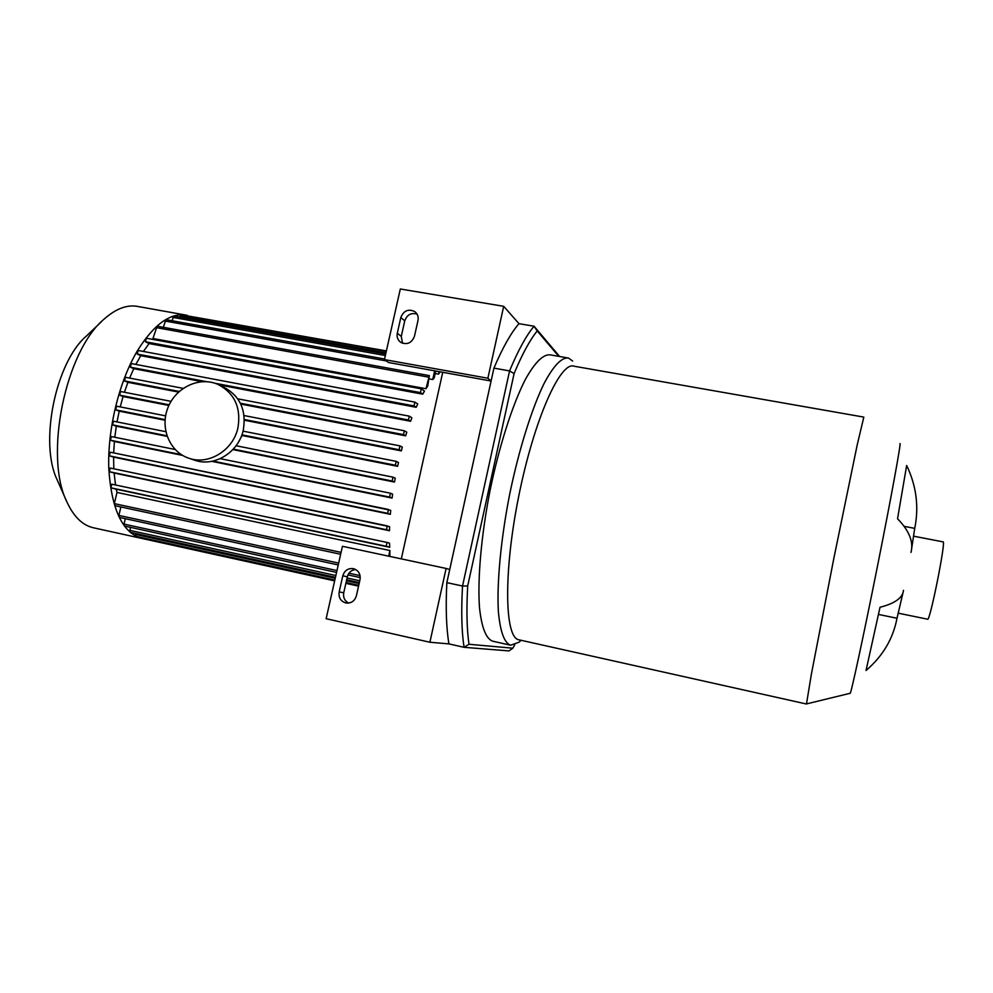 <?xml version="1.0" encoding="UTF-8"?>
<svg xmlns="http://www.w3.org/2000/svg" width="993" height="993" viewBox="0 0 993 993"><rect width="100%" height="100%" fill="white"/><g stroke="black" fill="none" stroke-linecap="round" stroke-linejoin="round"><path stroke-width="1.49" d="M514.089 373.604C522.144 354.24 529.852 340.016 537.213 330.942L534.048 326.225C526.265 335.535 518.11 350.43 509.57 370.91L462.527 586.031C461.124 611.216 461.633 631.647 464.066 647.312L508.987 650.911L512.86 648.193L468.994 644.271L464.066 647.312L448.935 643.886C446.291 628.209 445.584 607.79 446.85 582.643L462.527 586.031L467.703 585.932L514.089 373.604L509.57 370.91L493.931 368.118C502.619 347.724 510.973 332.903 518.967 323.668L534.048 326.225L559.618 356.487M537.213 330.942L558.736 356.338M514.684 644.829L512.86 648.193M468.994 644.271C466.809 629.202 466.375 609.752 467.703 585.932M446.85 582.643L493.931 368.118M510.439 645.177L492.727 641.193C486.011 638.809 481.593 627.514 479.458 607.319C477.459 578.621 481.27 535.165 490.095 490.269C499.355 445.485 512.587 404.387 525.409 379.363C535.09 362.097 543.432 353.93 550.42 354.886L567.164 357.815M910.978 552.431C913.734 541.93 909.253 530.709 897.535 518.78L906.659 465.469C916.402 485.9 919.096 506.864 914.727 528.363L904.139 526.34M911.686 548.421L914.727 528.363M878.52 614.444L897.002 618.254C893.129 638.698 882.802 656.125 866.033 670.511L880.021 607.244C894.892 603.496 902.724 597.86 903.506 590.326M897.002 618.254L902.96 592.883M806.564 703.9L850.082 693.3C850.393 696.763 862.929 639.082 877.179 567.648C891.453 496.202 901.756 439.502 899.906 443.772M806.477 704.012L811.418 673.962L833.76 558.774L857.182 445.038L863.823 417.11M806.465 704.012L519.016 639.827C504.63 638.4 503.203 572.887 518.768 496.053C534.172 419.195 560.561 360.757 574.103 366.218L863.749 417.097M521.077 640.286L518.954 642.26L510.625 645.214C504.27 642.905 500.187 631.66 498.362 611.465C496.761 582.767 500.844 539.211 509.694 494.179C518.979 449.246 531.987 407.962 544.437 382.777C553.821 365.387 561.839 357.145 568.468 358.039L572.626 361.005M927.599 619.21L927.623 619.21C929.969 621.767 946.379 539.472 943.052 541.868L913.721 536.208M339.172 591.952L342.784 575.841C344.546 570.441 348.109 568.046 353.471 568.666C358.547 570.379 360.72 574.028 360.012 579.614L356.4 595.775C354.749 600.976 351.348 603.396 346.185 603.036C340.798 601.497 338.464 597.798 339.172 591.952L343.739 592.747C343.007 597.451 344.633 600.902 348.617 603.086M355.643 569.486C351.348 570.007 348.58 572.44 347.327 576.784L343.739 592.747M397.287 333.238L400.812 317.537C403.667 310.598 408.322 308.612 414.764 311.591C417.581 313.813 418.661 316.779 417.991 320.503L414.466 336.255C411.76 343.019 407.217 345.08 400.849 342.424C397.783 340.214 396.592 337.148 397.287 333.238L401.271 336.404L402.5 343.243M417.035 314.086C411.077 312.522 406.981 314.769 404.759 320.838L401.271 336.404M487.886 378.234L491.088 381.027L388.536 362.507L384.44 359.59L400.316 288.988L503.687 306.316L487.886 378.234L384.44 359.59M442.729 372.288L401.309 558.873M446.105 568.455L342.436 546.287L326.138 618.701L429.895 642.248L446.105 568.455L449.73 569.473L491.088 381.027M448.935 643.886L429.895 642.248M503.687 306.316L518.967 323.668M185.194 314.942L138.499 306.601C127.613 304.255 116.156 308.413 104.128 319.101C65.315 351.15 43.878 456.197 66.891 501.887C73.718 516.732 82.58 525.359 93.479 527.792L141.838 538.429C122.536 532.893 111.526 509.632 108.796 468.671C107.418 429.497 118.999 381.871 137.245 351.038C154.052 324.041 170.697 312.137 187.205 315.302M66.655 501.378L57.296 480.091C38.975 443.3 55.633 361.7 86.714 335.771L101.547 321.571M334.653 580.88L142.21 538.516L141.738 537.598M334.827 580.073L135.954 536.319L135.78 533.489M335.448 577.33L130.009 532.223L130.319 527.32M336.553 572.415L124.435 526.042L124.026 524.093L125.292 518.694M338.228 564.955L119.309 517.39L118.887 515.417L120.885 506.951M340.636 554.268L114.791 505.636L114.344 503.637L116.988 492.441L116.305 489.226L110.893 487.811L111.737 484.187L387.059 542.439L389.529 543.183L389.715 547.28L116.305 489.226M115.536 484.994L114.096 473.028L109.416 471.7L110.248 468.051L389.604 526.675L389.479 530.721L114.096 473.028M113.823 468.795L113.587 457.128L109.367 455.837L110.198 452.175L390.708 510.303L390.361 514.324L113.587 457.128M113.686 452.895L114.394 441.5L110.484 440.222L111.303 436.548L175.116 449.506L111.303 436.548M114.803 437.255L116.293 426.171L112.619 424.88L113.438 421.206L165.831 431.694L113.438 421.206M117.013 421.913L119.21 411.152L115.697 409.848L116.504 406.174L165.608 415.868L116.504 406.174M120.227 406.907L123.07 396.517L119.681 395.177L120.476 391.503L171.044 401.346L120.476 391.503M124.41 392.272L127.911 382.33L124.572 380.927L125.354 377.266L183.146 388.362L125.354 377.266M129.587 378.085L133.745 368.676L130.418 367.199L131.188 363.55L409.178 416.141M135.842 364.431L140.733 355.68L137.319 354.091L138.077 350.467L414.764 402.091M143.402 351.448L149.111 343.553L145.512 341.791L146.256 338.191L421.144 388.809M152.674 339.37L157.13 326.176L429.361 375.615M163.336 327.305L165.918 319.622L384.564 359.007M172.012 320.714L173.862 316.022L385.694 353.992M179.845 317.09L181.123 314.744L386.277 351.423M187.156 315.824L386.389 350.926M419.58 476.59L422.944 461.435M440.16 371.829L438.521 374.15L435.182 373.542M435.741 371.034L434.214 377.911L432.712 379.537L429.299 378.916M425.96 388.71L429.386 375.615L427.722 386.016L425.96 388.71L153.406 338.576M145.512 341.791L420.461 392.595L421.293 388.834L424.495 391.093L422.72 394.159L149.111 343.553M137.319 354.091L414.069 405.914L414.851 402.091L417.73 403.99L416.216 407.304L140.733 355.68M214.898 383.236L408.458 419.977L409.253 416.141L411.884 417.768L410.568 421.268L218.981 384.862M202.063 381.647L133.745 368.676M240.343 403.22L403.506 434.636L404.312 430.776L406.782 432.191L405.628 435.828L240.765 404.077M178.529 392.086L127.911 382.33M244.377 419.518L399.161 449.742L399.968 445.882L402.326 447.135L401.321 450.884L244.39 420.225M168.872 405.467L123.07 396.517M396.133 461.36L243.037 431.148L396.195 461.36L398.466 462.49L397.622 466.325L242.218 435.53M165.061 420.238L119.21 411.152M394.531 482.077L392.173 481.022L392.992 477.161L395.226 478.167L394.531 482.077L232.871 449.593M167.147 436.386L116.293 426.171M392.086 498.089L389.566 497.071L390.435 493.211L392.62 494.129L392.086 498.089L211.72 461.335M182.588 455.402L114.394 441.5M116.988 492.441L389.926 550.532L389.802 556.415M420.461 392.595L422.72 394.159M414.069 405.914L416.216 407.304M408.458 419.977L410.568 421.268M403.506 434.636L405.628 435.828M399.161 449.742L401.321 450.884M389.926 550.532L388.673 556.167M396.195 461.36L395.375 465.233L397.622 466.325M390.361 514.324L387.63 513.319L388.462 509.459L110.198 452.175M389.479 530.721L386.451 529.716L387.295 525.88L110.248 468.051M389.715 547.28L386.215 546.249L387.047 542.439L111.737 484.187M438.521 374.15L439.08 371.63M432.712 379.537L434.649 370.836M243.148 431.161L243.211 430.478M238.221 442.555L242.404 434.934M193.821 459.92L195.025 460.33C214.587 467.182 238.742 452.138 243.31 430.031C246.549 409.972 239.872 395.611 223.301 386.96L220.148 385.445M237.948 427.772C241.225 407.54 234.497 393.054 217.79 384.328C199.308 376.198 175.538 387.543 167.817 407.962C159.786 428.256 169.902 452.349 189.253 458.356C208.977 465.27 233.33 450.077 237.948 427.772M347.327 576.784L342.784 575.841M404.759 320.838L400.812 317.537M130.418 367.199L206.507 381.647M124.572 380.927L179.212 391.453M404.3 430.776L237.737 398.826L404.238 430.776M119.681 395.177L169.17 404.834M399.968 445.882L244.067 415.546L399.906 445.882M114.344 503.637L341.058 552.381M118.887 515.417L338.65 563.093M124.026 524.093L336.975 570.578M348.953 573.197L360.062 575.617M129.611 530.312L335.857 575.518M347.054 577.976L359.751 580.756M135.557 534.42L335.237 578.298M346.433 580.756L359.131 583.549M220.235 458.667L390.361 493.198L220.235 458.667M392.992 477.161L236.073 445.745L392.943 477.149M156.013 327.566L428.529 377.129M164.826 320.987L386.351 360.943M172.794 317.375L385.346 355.531M180.081 316.084L385.929 352.937M110.893 487.811L386.215 546.249M109.416 471.7L386.451 529.716M109.367 455.837L387.63 513.319M110.484 440.222L181.384 454.657M212.936 461.087L389.566 497.071M112.619 424.88L166.936 435.79M233.305 449.121L392.173 481.022M115.697 409.848L165.099 419.629M241.895 434.835L395.375 465.233M927.623 619.21L898.33 613.19M415.968 312.646L414.764 311.591M421.206 388.809L146.256 338.191M414.826 402.091L138.077 350.467M409.24 416.141L131.188 363.55M360.248 577.591L347.947 574.91M359.354 582.568L346.656 579.788M358.734 585.336L346.036 582.543M345.849 583.35L358.547 586.143M195.025 460.33L189.253 458.356"/></g></svg>
